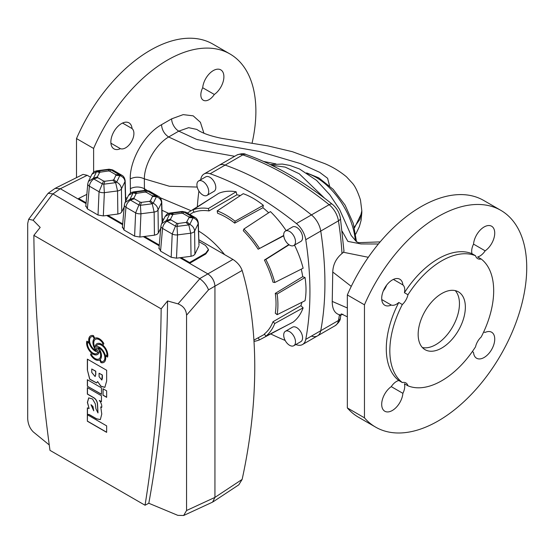 <?xml version="1.0" encoding="UTF-8"?>
<svg xmlns="http://www.w3.org/2000/svg" width="554" height="554" viewBox="0 0 554 554"><rect width="100%" height="100%" fill="white"/><g stroke="black" fill="none" stroke-linecap="round" stroke-linejoin="round"><path stroke-width="0.83" d="M202.812 194.994A8.345 4.82 -120 0 0 206.988 195.403A8.345 4.82 -120 0 0 208.269 188.72A8.345 4.82 -120 0 0 202.812 181.366A8.345 4.82 -120 0 0 198.644 180.95A8.345 4.82 -120 0 0 197.363 187.64A8.345 4.82 -120 0 0 202.812 194.994M206.988 195.403L214.066 191.317A8.345 4.82 -120 0 0 215.347 184.634A8.345 4.82 -120 0 0 209.897 177.28A8.345 4.82 -120 0 0 205.721 176.864L198.644 180.95M289.603 245.097A8.345 4.82 -120 0 0 293.772 245.512A8.345 4.82 -120 0 0 295.053 238.822A8.345 4.82 -120 0 0 289.603 231.468A8.345 4.82 -120 0 0 285.428 231.06A8.345 4.82 -120 0 0 284.147 237.742A8.345 4.82 -120 0 0 289.603 245.097M293.772 245.512L300.857 241.426A8.345 4.82 -120 0 0 302.131 234.737A8.345 4.82 -120 0 0 296.681 227.382A8.345 4.82 -120 0 0 292.512 226.967L285.428 231.06M289.603 345.308A8.345 4.82 -120 0 0 293.772 345.724A8.345 4.82 -120 0 0 295.053 339.034A8.345 4.82 -120 0 0 289.603 331.687A8.345 4.82 -120 0 0 285.428 331.271A8.345 4.82 -120 0 0 284.147 337.954A8.345 4.82 -120 0 0 289.603 345.308M293.772 345.724L300.857 341.638A8.345 4.82 -120 0 0 302.131 334.948A8.345 4.82 -120 0 0 296.681 327.594A8.345 4.82 -120 0 0 292.512 327.185L285.428 331.271M295.829 344.54A318.37 183.81 -120 0 0 296.438 344.754A16.689 9.633 -120 0 0 302.526 344.526A16.689 9.633 -120 0 0 305.76 339.373A318.37 183.81 -120 0 0 305.76 239.716A16.689 9.633 -120 0 0 296.438 223.574A318.37 183.81 -120 0 0 253.289 193.838A318.37 183.81 -120 0 0 210.139 173.748A16.689 9.633 -120 0 0 204.052 173.977A16.689 9.633 -120 0 0 200.818 179.129A318.37 183.81 -120 0 0 200.7 179.766M268.274 185.188A318.37 183.81 -120 0 0 225.125 165.092A16.689 9.633 -120 0 0 219.045 165.321A16.689 9.633 -120 0 1 225.125 165.092A318.37 183.81 -120 0 1 311.431 214.917A318.37 183.81 -120 0 0 268.274 185.188M262.894 207.722L234.73 223.144A70.538 40.726 -120 0 0 226.143 217.327A70.538 40.726 -120 0 0 217.563 213.228L217.203 210.88L243.234 193.692A74.548 43.039 -120 0 1 263.344 205.305L262.894 207.722A71.21 41.114 -120 0 1 268.676 212.771M240.353 195.59A71.21 41.114 -120 0 0 236.897 194.807L236.129 191.788A74.548 43.039 -120 0 0 218.705 193.346L192.903 209.904L194.142 212.265A70.538 40.726 -120 0 1 209.01 210.936L236.897 194.807M198.914 191.033A318.37 183.81 -120 0 0 197.328 206.684M270.837 334A318.37 183.81 -120 0 0 285.178 340.447M254.016 341.382A73.211 42.27 -120 0 0 259.39 339.934L287.741 324.907M213.657 196.587L187.356 213.055M286.155 230.637A74.548 43.039 -120 0 0 270.449 211.607L243.892 229.017L243.275 230.72A70.538 40.726 -120 0 1 258.15 249.217L283.752 235.789M288.835 244.598L264.403 260.055A70.538 40.726 -120 0 1 272.99 282.187L274.777 282.505L303.128 268.212A74.548 43.039 -120 0 0 294.499 245.09M302.719 276.695L275.283 293.378A70.538 40.726 -120 0 1 275.283 313.204L277.132 314.686L305.032 300.739A74.548 43.039 -120 0 0 305.032 277.512L302.719 276.695A71.21 41.114 -120 0 0 301.238 269.168M300.898 305.669L272.99 321.749A70.538 40.726 -120 0 1 264.403 333.965L265.83 336.216L293.073 322.151A74.548 43.039 -120 0 0 303.128 307.844L300.898 305.669A71.21 41.114 -120 0 0 301.951 302.283M339.81 315.441C341.43 314.949 341.312 314.727 339.45 314.762A318.37 183.81 -120 0 1 338.452 320.496A6.676 4.522 10.6 0 0 340.378 318.01C340.419 320.274 338.695 322.823 335.212 325.655A16.689 9.633 -120 0 0 338.452 320.496L320.752 330.717A318.37 183.81 -120 0 0 320.752 231.066A16.689 9.633 -120 0 0 311.431 214.917A16.689 9.633 -120 0 1 320.752 231.066A318.37 183.81 -120 0 1 320.752 330.717A16.689 9.633 -120 0 1 317.511 335.876A16.689 9.633 -120 0 0 320.752 330.717L305.76 339.373M277.132 314.686A73.211 42.27 -120 0 0 277.132 294.029L275.283 293.378M277.132 294.029L305.032 277.512M274.777 282.505A73.211 42.27 -120 0 0 265.83 259.452L264.403 260.055M265.83 259.452L289.105 244.785M258.15 249.217L283.724 235.464M259.39 248.289A73.211 42.27 -120 0 0 243.892 229.017M234.73 223.144L235.09 221.212L263.344 205.305M235.09 221.212A73.211 42.27 -120 0 0 217.203 210.88M209.01 210.936L208.401 208.526L236.129 191.788M208.401 208.526A73.211 42.27 -120 0 0 192.903 209.904M259.39 339.934L258.247 337.76M265.83 336.216A73.211 42.27 -120 0 0 274.777 323.488L272.99 321.749M274.777 323.488L303.128 307.844M55.663 188.055L83.024 174.392L87.22 175.299L60.331 188.727L52.949 193.928L199.669 278.634L207.861 273.898L189.565 263.337L205.749 253.995L205.749 253.178L208.436 249.425L205.499 245.422L198.872 241.592M207.861 273.898L232.929 259.424L198.817 239.73M163.659 219.432L162.232 218.608M127.081 198.311L125.647 197.487M90.496 177.19L87.22 175.299M232.929 259.424C237.486 262.43 240.554 266.107 242.14 270.449L214.938 286.155L214.938 497.388L212.597 502.111L183.651 515.497L186.553 510.518L214.938 497.395L242.14 479.404C258.967 402.246 258.967 326.777 242.14 270.449M242.14 479.404L238.802 484.833L213.179 501.765M198.561 231.018A74.665 43.108 60 0 1 224.585 254.611M86.036 203.567L60.331 188.727L55.075 188.388L48.087 193.318L52.775 193.838L33.15 220.229L40.193 227.417L33.863 235.36L161.159 308.848A1618.227 934.286 60 0 1 145.044 505.234L148.804 503.261L177.827 515.359L183.651 515.497M208.436 249.425L208.436 250.242L205.749 253.995M207.861 273.905C212.127 276.882 214.488 280.968 214.938 286.148L208.526 289.853L186.553 315.191L186.553 510.518M33.15 220.229L28.656 219.287L27.7 223.484L27.7 418.803C28.046 424.156 29.909 428.526 33.282 431.912L49.251 444.952M178.069 223.484L186.476 222.341L189.094 217.563L188.727 216.787L182.938 213.449L181.56 213.214L172.89 214.495L170.542 219.135L170.909 219.91L176.698 223.248L178.069 223.484L176.996 226.427L177.522 234.896L176.497 258.171L181.019 257.589L189.565 262.52L205.749 253.178M189.565 262.52L189.565 263.337L179.863 257.735M113.812 179.683L115.925 175.32L115.557 174.545L109.768 171.207L108.397 170.971L99.72 172.252L97.372 176.892L97.739 177.668L103.529 181.006L104.9 181.241L112.801 180.223L113.812 179.683L116.659 182.121C119.609 183.755 121.201 186.006 121.444 188.866L121.742 211.967L124.179 206.94M121.742 211.967L120.308 213.318L117.85 214.059L117.552 190.95L115.654 182.661L112.801 180.223M104.9 181.241L103.833 184.184L104.353 192.653L103.328 215.928L117.85 214.059M107.857 215.347L122.69 223.913M150.397 200.804L152.509 196.441L152.142 195.666L146.353 192.328L144.982 192.093L136.305 193.374L133.957 198.013L134.324 198.789L140.114 202.127L141.485 202.362L149.386 201.344L150.397 200.804L153.243 203.242C156.193 204.876 157.786 207.127 158.028 209.987L158.326 233.089L160.764 228.061M158.326 233.089L156.893 234.439L154.434 235.18L154.137 212.071L152.232 203.782L149.386 201.344M141.485 202.362L140.418 205.305L140.938 213.775L139.913 237.05L154.434 235.18M144.435 236.468L159.275 245.034M186.982 221.925L189.828 224.363C192.771 225.997 194.371 228.248 194.606 231.108L198.145 223.823A5.505 3.123 178.3 0 0 198.325 222.964L198.983 245.36L198.145 223.823C197.875 221.011 196.158 219.017 192.993 217.84L189.094 217.563M194.904 254.21L193.478 255.56L191.019 256.301L190.721 233.199A5.505 2.902 179.3 0 0 193.18 232.424A5.505 2.902 179.3 0 0 194.606 231.108L194.904 254.21L198.796 246.198M181.019 257.589L191.019 256.301M162.966 220.866L162.287 220.471M126.381 199.745L125.703 199.35M86.846 194.371L78.626 198.471L86.105 202.792M115.557 174.545L121.845 175.237C123.59 176.075 124.692 177.903 125.162 180.722L125.162 180.722A5.505 3.123 178.3 0 1 124.975 181.58L121.444 188.866A5.505 2.902 179.3 0 1 120.01 190.181A5.505 2.902 179.3 0 1 117.552 190.95L104.353 192.653A5.505 2.839 -177.5 0 1 99.041 191.753L103.529 181.006M152.142 195.666L158.43 196.358C160.175 197.196 161.276 199.031 161.74 201.843L161.74 201.843A5.505 3.123 178.3 0 1 161.56 202.702L158.028 209.987A5.505 2.902 179.3 0 1 156.595 211.303A5.505 2.902 179.3 0 1 154.137 212.071L140.938 213.775A5.505 2.839 -177.5 0 1 135.626 212.874L140.114 202.127M159.206 245.81L143.278 236.613M122.621 224.689L106.693 215.492M78.626 198.471L78.626 199.288M33.863 235.36A1618.227 934.286 60 0 0 49.978 450.354L145.044 505.234M106.652 432.355L106.652 425.874L87.359 414.738L87.359 421.22L106.652 432.355M106.652 397.343L106.652 390.854L103.016 388.756L103.016 395.244L106.652 397.343M87.359 386.207L101.451 394.337L101.451 387.855L87.359 379.719L87.359 386.207L101.451 394.199M87.629 414.579L89.111 414.621L96.451 418.859L100.336 419.607L101.77 414.053L100.752 406.885L101.714 407.439A6.371 3.677 -120 0 0 99.27 400.424L101.451 401.685L101.451 395.75L87.359 387.613L87.359 394.102L92.947 397.322C95.385 398.61 96.86 400.687 97.372 403.554L97.947 412.917L95.932 408.783L95.288 403.762L92.518 398.956L88.709 397.89L87.38 402.405L89.111 408.582A12.548 7.244 -120 0 0 87.359 407.876L87.359 414.427L87.837 414.454M87.359 369.906L89.7 379.234L96.611 382.973L97.608 381.526L100.87 386.27L104.838 387.378L106.652 381.041L106.652 370.273L87.359 359.137L87.359 369.906L89.783 379.116L96.666 382.939M103.023 345.329L103.854 343.542A9.03 5.215 -120 0 0 94.803 338.293A9.03 5.215 -120 0 0 94.762 338.314L93.474 335.613A9.03 5.215 -120 0 0 90.579 335.856A9.03 5.215 -120 0 0 88.945 342.102L86.826 341.188A9.03 5.215 -120 0 0 91.396 352.905L90.565 354.699A9.03 5.215 -120 0 0 95.101 359.504A9.03 5.215 -120 0 0 99.616 359.948A9.03 5.215 -120 0 0 99.665 359.92L100.946 362.628A9.03 5.215 -120 0 0 103.84 362.378A9.03 5.215 -120 0 0 105.475 356.132L107.594 357.053A9.03 5.215 -120 0 0 103.023 345.329M100.946 362.628L99.665 359.92M86.916 341.229A9.03 5.215 -120 0 0 91.514 352.843L90.683 354.629A9.03 5.215 -120 0 0 95.219 359.435A9.03 5.215 -120 0 0 99.692 359.906M186.553 315.191C186.241 309.79 183.402 306.016 178.035 303.876L167.557 300.954L161.159 308.848M208.526 289.853C206.843 285.497 203.941 281.792 199.828 278.738L199.669 278.634M167.557 300.954C166.823 371.298 160.577 438.726 148.804 503.261M28.656 219.287L48.087 193.318M176.497 258.171L171.186 257.271L172.211 233.996L176.698 223.248M188.727 216.787L192.619 217.064A5.505 1.918 94.1 0 1 192.993 217.84L189.828 224.363A5.505 2.403 130.6 0 0 189.198 224.675A5.505 2.403 130.6 0 0 188.817 224.903L190.721 233.199L177.522 234.896A5.505 2.839 -177.5 0 1 172.211 233.996L162.544 228.414A5.505 2.999 5 0 1 160.937 226.046L161.595 223.698L166.595 220.423A5.505 0.533 71.9 0 1 166.969 221.198C164.379 223.117 162.904 225.526 162.544 228.414L160.549 251.128L171.186 257.271M160.549 251.128L159.13 248.144M182.938 213.449L183.963 212.071A5.505 5.014 -143.4 0 0 182.591 211.836L182.273 211.441L185.784 212.147L183.963 212.071L192.619 217.064L195.056 217.5M181.56 213.214L182.591 211.836L170.77 213.359A5.505 3.788 106.8 0 0 170.126 213.664A5.505 3.788 106.8 0 0 169.759 213.899L165.099 216.476C167.897 212.895 166.837 214.135 169.87 213.041L173.665 214.232M185.971 222.466L188.817 224.903L176.996 226.427A5.505 3.629 -160 0 0 175.625 226.191L166.969 221.198L170.909 219.91M139.913 237.05L134.601 236.149L135.626 212.874L125.959 207.293L123.971 230.007L134.601 236.149M123.971 230.007L122.545 227.022M144.982 192.093L146.007 190.714L145.688 190.32L149.199 191.026L147.378 190.943A5.505 5.014 -143.4 0 0 146.007 190.714L134.186 192.238A5.505 3.788 106.8 0 0 133.542 192.543A5.505 3.788 106.8 0 0 133.175 192.778L128.514 195.354C131.319 191.774 130.252 193.014 133.285 191.919L137.08 193.111M146.353 192.328L147.378 190.943L156.041 195.943A5.505 1.918 94.1 0 1 156.408 196.718L153.243 203.242A5.505 2.403 130.6 0 0 152.613 203.553A5.505 2.403 130.6 0 0 152.232 203.782L140.418 205.305A5.505 3.629 -160 0 0 139.04 205.07L130.384 200.077C127.794 201.995 126.319 204.405 125.959 207.293A5.505 2.999 5 0 1 124.359 204.925L122.365 227.659M162.135 222.576L161.56 202.702C161.29 199.89 159.573 197.896 156.408 196.718L152.509 196.441M124.359 204.925L125.01 202.577L130.01 199.302A5.505 0.533 71.9 0 1 130.384 200.077L134.324 198.789M103.328 215.928L98.016 215.028L99.041 191.753L89.374 186.172L87.387 208.886L98.016 215.028M87.387 208.886L85.96 205.901M108.397 170.971L109.422 169.593L109.103 169.199L112.614 169.905L110.8 169.822A5.505 5.014 -143.4 0 0 109.422 169.593L97.601 171.117A5.505 3.788 106.8 0 0 96.957 171.421A5.505 3.788 106.8 0 0 96.59 171.657L91.929 174.233C94.734 170.653 93.668 171.885 96.701 170.798L100.496 171.989M109.768 171.207L110.8 169.822L119.456 174.822A5.505 1.918 94.1 0 1 119.823 175.597L116.659 182.121A5.505 2.403 130.6 0 0 116.028 182.432A5.505 2.403 130.6 0 0 115.654 182.661L103.833 184.184A5.505 3.629 -160 0 0 102.455 183.949L93.799 178.956C91.209 180.874 89.734 183.284 89.374 186.172A5.505 2.999 5 0 1 87.774 183.803L85.78 206.538M125.55 201.455L124.975 181.58C124.705 178.769 122.995 176.774 119.823 175.597L115.925 175.32M87.774 183.803L88.425 181.456L93.425 178.18A5.505 0.533 71.9 0 1 93.799 178.956L97.739 177.668M90.641 335.828A9.03 5.215 -120 0 0 89.062 342.04L88.945 342.102M101.063 362.558A9.03 5.215 -120 0 0 103.903 362.344M107.621 356.942L105.475 356.132M96.978 343.702A9.03 5.215 60 0 0 95.17 347.649L95.053 347.718A9.03 5.215 60 0 1 96.915 343.729A9.03 5.215 60 0 1 101.43 344.179A9.03 5.215 60 0 1 102.171 344.65L102.954 343.141A7.825 4.522 -120 0 0 95.523 339.263A7.825 4.522 -120 0 0 95.461 339.297M93.273 336.507L93.155 336.569A7.825 4.522 -120 0 0 91.181 336.901A7.825 4.522 -120 0 0 89.983 343.168A7.825 4.522 -120 0 0 95.094 350.073A7.825 4.522 -120 0 0 96.015 350.509L96.133 350.447A9.03 5.215 60 0 1 94.312 338.688L93.273 336.507A7.825 4.522 -120 0 0 91.299 336.832A7.825 4.522 -120 0 0 91.244 336.867M96.957 353.431A7.825 4.522 -120 0 0 97.019 353.397A7.825 4.522 -120 0 0 98.293 351.845A9.03 5.215 60 0 1 89.353 343.148L87.532 342.476A7.825 4.522 -120 0 0 92.989 353.078A7.825 4.522 -120 0 0 96.902 353.466A7.825 4.522 -120 0 0 98.176 351.915A9.03 5.215 60 0 1 89.236 343.217L87.532 342.476M97.559 354.47A9.03 5.215 60 0 1 92.366 353.514L91.583 355.024A7.825 4.522 -120 0 0 95.101 358.521A7.825 4.522 -120 0 0 99.021 358.909A7.825 4.522 -120 0 0 99.374 350.523A9.03 5.215 60 0 1 97.504 354.505A9.03 5.215 60 0 1 92.248 353.584M99.076 358.874A7.825 4.522 -120 0 0 99.138 358.84A7.825 4.522 -120 0 0 99.491 350.453L99.374 350.523M103.3 361.305A7.825 4.522 -120 0 0 103.356 361.27A7.825 4.522 -120 0 0 104.367 354.401A7.825 4.522 -120 0 0 98.529 347.663L98.411 347.725A9.03 5.215 60 0 1 100.226 359.484L101.264 361.665A7.825 4.522 -120 0 0 103.238 361.34A7.825 4.522 -120 0 0 104.249 354.47A7.825 4.522 -120 0 0 98.411 347.725M106.894 355.758A7.825 4.522 -120 0 0 103.965 347.33A7.825 4.522 -120 0 0 97.518 344.775A7.825 4.522 -120 0 0 96.244 346.326A9.03 5.215 60 0 1 99.325 347.185A9.03 5.215 60 0 1 105.191 355.017L107.012 355.689A7.825 4.522 -120 0 0 104.09 347.268A7.825 4.522 -120 0 0 97.636 344.706A7.825 4.522 -120 0 0 97.58 344.74M97.996 350.343A1.454 0.838 -120 0 0 98.058 350.308A1.454 0.838 -120 0 0 98.28 349.145A1.454 0.838 -120 0 0 97.331 347.864A1.454 0.838 -120 0 0 96.604 347.794A1.454 0.838 -120 0 0 96.541 347.829M97.213 350.308A1.454 0.838 -120 0 0 97.94 350.377A1.454 0.838 -120 0 0 98.162 349.214A1.454 0.838 -120 0 0 97.213 347.933A1.454 0.838 -120 0 0 96.486 347.857A1.454 0.838 -120 0 0 96.258 349.027A1.454 0.838 -120 0 0 97.213 350.308M96.015 350.509A9.03 5.215 60 0 1 94.194 338.75L93.155 336.569M102.954 343.141L102.836 343.21A7.825 4.522 -120 0 0 95.406 339.332A7.825 4.522 -120 0 0 95.053 347.718M102.171 344.65L102.836 343.21M104.9 387.336L100.946 386.166L97.608 381.526M87.477 359.207L87.477 369.837M95.163 376.498L95.78 374.629L95.78 371.194L91.756 369.006L91.756 372.44L95.108 376.533L95.662 374.698L95.662 371.263L91.756 369.006M101.853 379.996L102.372 378.437L102.372 375.003L99.083 373.237L99.083 376.672L101.797 380.037L102.255 375.065L99.083 373.237M99.27 400.424L101.451 401.546M87.477 387.682L87.477 394.033L93.065 397.26C95.503 398.541 96.978 400.618 97.49 403.485L98.003 412.875M88.765 397.855L87.504 402.384L89.111 408.582M87.477 407.91L87.477 414.357L89.229 414.551L96.569 418.789L100.392 419.572M100.752 406.885L101.735 407.315M92.975 406.498L90.988 404.739L93.723 410.798L92.975 406.498L91.05 404.711M93.723 410.798L92.857 406.567M87.477 379.788L87.477 386.138M103.134 388.825L103.016 395.244M103.134 395.175L106.652 397.204M87.477 414.808L87.359 421.22M87.477 421.151L106.652 432.224M252.112 142.967A125.169 72.269 120 0 0 229.958 53.96A125.169 72.269 120 0 0 167.377 60.157A125.169 72.269 120 0 0 93.619 148.451L76.507 138.569L76.507 177.647M229.958 53.96L212.847 44.078A125.169 72.269 120 0 0 150.266 50.282A125.169 72.269 120 0 0 76.507 138.569M202.702 87.754L214.329 94.464A11.682 6.745 -60 0 1 209.1 99.637A11.682 6.745 -60 0 1 203.256 100.212A11.682 6.745 -60 0 1 202.702 87.754A15.02 8.67 -60 0 1 209.703 73.377A15.02 8.67 -60 0 1 220.783 69.859A15.02 8.67 -60 0 1 223.276 81.216A15.02 8.67 -60 0 1 214.329 94.464M122.531 123.05L132.046 128.542A11.682 6.745 -60 0 1 133.112 138.05A11.682 6.745 -60 0 1 125.654 147.814A11.682 6.745 -60 0 1 120.426 148.68A15.02 8.67 -60 0 1 113.972 148.874A15.02 8.67 -60 0 1 113.972 131.527A15.02 8.67 -60 0 1 128.992 122.856A15.02 8.67 -60 0 1 132.046 128.542M441.76 348.03A33.379 19.272 120 0 0 463.56 318.612A33.379 19.272 120 0 0 458.449 291.868A33.379 19.272 120 0 0 441.76 293.523A33.379 19.272 120 0 0 419.953 322.934A33.379 19.272 120 0 0 425.07 349.685A33.379 19.272 120 0 0 441.76 348.03M422.377 347.524A33.379 19.272 120 0 0 435.853 344.623A33.379 19.272 120 0 0 456.773 317.913A33.379 19.272 120 0 0 455.236 290.621M398.79 302.477L402.329 304.527A73.433 42.395 120 0 0 402.329 382.558A11.682 6.745 -60 0 1 405.874 382.925A11.682 6.745 -60 0 1 407.966 385.813L404.427 383.77A11.682 6.745 -60 0 1 402.89 393.34A15.02 8.67 -60 0 1 392.322 410.493A15.02 8.67 -60 0 1 384.808 411.234A15.02 8.67 -60 0 1 382.315 399.877A15.02 8.67 -60 0 1 391.262 386.63A11.682 6.745 -60 0 1 398.79 380.508A73.433 42.395 120 0 1 398.79 302.477A11.682 6.745 -60 0 1 396.491 304.181A11.682 6.745 -60 0 1 391.262 305.046L381.754 299.555M407.966 385.813A73.433 42.395 120 0 0 441.76 380.736A73.433 42.395 120 0 0 475.547 346.797A11.682 6.745 -60 0 1 481.184 337.026A73.433 42.395 120 0 0 481.184 258.995L477.645 256.952A11.682 6.745 -60 0 0 479.937 256.003A11.682 6.745 -60 0 0 485.166 250.83L473.545 244.12A15.02 8.67 -60 0 1 480.54 229.751A15.02 8.67 -60 0 1 491.62 226.226A15.02 8.67 -60 0 1 494.113 237.583A15.02 8.67 -60 0 1 485.166 250.83M481.184 258.995A11.682 6.745 -60 0 1 477.638 258.628A11.682 6.745 -60 0 1 475.547 255.74A73.433 42.395 120 0 0 407.966 294.756L404.427 292.713A11.682 6.745 -60 0 0 402.89 284.915L393.375 279.417M473.545 244.12A11.682 6.745 -60 0 0 472.001 253.697L475.547 255.74M483.587 332.158A11.682 6.745 -60 0 1 485.166 332.414A15.02 8.67 -60 0 1 491.62 332.22A15.02 8.67 -60 0 1 493.926 344.256A15.02 8.67 -60 0 1 484.113 357.496A15.02 8.67 -60 0 1 476.599 358.237A15.02 8.67 -60 0 1 473.545 352.552A11.682 6.745 -60 0 1 472.527 351.312M500.802 210.326L483.69 200.451A125.169 72.269 120 0 0 421.102 206.649A125.169 72.269 120 0 0 347.344 294.943L347.344 407.931A125.169 72.269 120 0 0 358.521 417.252L375.633 427.134A125.169 72.269 120 0 0 438.214 420.936A125.169 72.269 120 0 0 519.991 310.635A125.169 72.269 120 0 0 500.802 210.326A125.169 72.269 120 0 0 438.214 216.531A125.169 72.269 120 0 0 364.456 304.818L364.456 417.813A125.169 72.269 120 0 0 375.633 427.134M347.344 407.931L364.456 417.813M391.262 305.046A15.02 8.67 -60 0 1 384.808 305.24A15.02 8.67 -60 0 1 384.808 287.893A15.02 8.67 -60 0 1 399.829 279.223A15.02 8.67 -60 0 1 402.89 284.915M472.001 253.697A73.433 42.395 120 0 0 404.427 292.713M386.623 285.172A11.682 6.745 -60 0 1 383.354 290.829M402.329 382.558L398.79 380.508M407.966 294.756A11.682 6.745 -60 0 1 402.329 304.527M347.344 294.943L364.456 304.818M402.89 393.34L391.262 386.63M351.271 286.383L332.753 272.014C333.03 264.583 336.112 258.406 342.005 253.497L343.459 252.271L368.313 257.291M339.45 314.762C334.616 313.335 332.213 308.89 332.241 301.418L347.344 307.969M378.389 244.002L360.938 243.933L347.884 241.392L342.199 231.295M324.658 198.263L299.25 173.776L285.158 167.1L271.592 165.21M332.241 301.418L332.753 272.014M343.459 252.271L343.986 251.114L340.419 218.2A6.676 3.047 171.2 0 1 338.452 220.845L305.76 239.716M110.911 143.188L120.426 148.68M93.619 148.451L93.619 172.107M130.481 193.014L130.245 178.9C129.837 159.76 144.802 133.867 161.512 124.698C161.941 129.934 164.316 134.033 168.645 136.99L195.022 149.171L234.688 156.29M161.512 124.698L171.643 118.847L183.18 114.63L193.187 115.841L200.403 122.289L203.893 133.154M130.245 188.699C134.934 186.469 139.636 186.463 144.352 188.672L146.872 190.299M160.085 197.695L191.047 210.7M329.554 185.819L327.608 178.284L319.7 172.356L300.441 163.575L259.314 151.45L216.946 143.964L196.497 139.338L178.776 131.139L168.645 136.99C156.027 144.269 144.282 164.213 144.352 178.866L144.435 190.486M263.42 161.408L275.927 163.894M197.203 187.051L169.365 186.255L144.352 178.866C139.636 176.657 134.934 176.671 130.245 178.9M354.518 227.791L361.817 212.75L361.076 220.444L359.359 226.634L355.793 234.065M171.643 118.847A10.014 5.782 60 0 0 178.776 131.139L188.644 127.676L196.857 129.428C201.878 133.022 210.104 135.979 221.524 138.313L267.831 145.868L292.436 151.713L324.692 163.589C332.469 166.83 339.727 171.234 346.465 176.795L351.922 182.688C354.761 185.521 357.614 191.289 360.474 199.987L361.817 210.714L359.92 219.266L354.338 227.085M311.431 336.098A16.689 9.633 -120 0 0 317.511 335.876L302.526 344.526M210.139 173.748L242.825 154.871A16.689 9.633 -120 0 0 236.745 155.099L204.052 173.977M296.438 223.574L329.131 204.703A318.37 183.81 -120 0 0 285.982 174.967A318.37 183.81 -120 0 0 242.825 154.871A6.676 4.522 109.4 0 1 245.948 154.448C260.318 159.51 274.77 166.242 289.32 174.635C303.841 183.028 318.204 192.924 332.407 204.322A6.676 3.047 128.8 0 0 329.131 204.703A16.689 9.633 -120 0 1 338.452 220.845A318.37 183.81 -120 0 1 342.005 253.497M178.035 303.876L199.828 278.738M172.654 214.772L169.759 213.899L166.595 220.423L170.542 219.135M136.069 193.651L133.175 192.778L130.01 199.302L133.957 198.013M99.485 172.529L96.59 171.657L93.425 178.18L97.372 176.892M355.363 240.692A55.802 32.222 -120 0 0 316.133 177.405A55.802 32.222 -120 0 0 307.664 173.575M189.807 214.474L193.976 211.947M253.94 340.121L264.597 334.27M185.784 212.147L195.015 217.48C196.76 218.324 197.861 220.153 198.325 222.964M169.87 213.041L182.273 211.441M161.595 223.698L165.099 216.476M160.937 226.046L158.95 248.781M161.74 201.843L162.336 222.168M125.01 202.577L128.514 195.354M133.285 191.919L145.688 190.32M149.199 191.026L158.43 196.358M125.162 180.722L125.751 201.047M88.425 181.456L91.929 174.233M96.701 170.798L109.103 169.199M112.614 169.905L121.845 175.237M306.611 172.896L318.716 177.813L333.141 189.316L345.128 205.181L353.279 223.401L356.506 241.731M347.344 316.819L341.195 313.848M340.599 315.081L342.884 314.236M270.29 164.58L282.381 164.067L289.77 165.411L299.499 168.984L316.549 180.369L329.81 194.766L339.567 209.412L351.215 235.526L356.547 241.759L358.667 242.659L380.148 241.897M161.99 210.278L168.631 213.332M361.817 210.714L361.817 212.75M335.212 325.655L317.511 335.876M236.745 155.099C241.011 153.5 244.079 153.285 245.948 154.448M332.407 204.322C336.735 207.985 339.408 212.611 340.419 218.2M340.378 318.01L340.939 314.901"/></g></svg>
